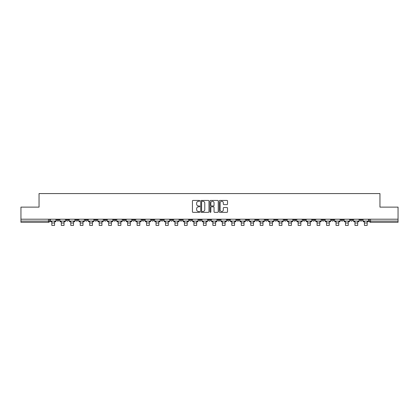 <?xml version="1.0" encoding="UTF-8"?>
<svg xmlns="http://www.w3.org/2000/svg" width="419" height="419" viewBox="0 0 419 419"><rect width="100%" height="100%" fill="white"/><g stroke="black" fill="none" stroke-linecap="round" stroke-linejoin="round"><path stroke-width="0.63" d="M199.784 200.842A0.419 0.419 0 0 0 199.365 200.429L193.033 200.429A0.597 0.597 0 0 0 192.436 201.026L192.436 211.752A0.597 0.597 0 0 0 193.033 212.349L199.365 212.349A0.419 0.419 0 0 0 199.784 211.93A0.419 0.419 0 0 0 199.365 211.516L198.548 211.516A1.906 1.906 0 0 1 196.642 209.605L196.642 208.714A1.906 1.906 0 0 1 198.548 206.803L199.365 206.803A0.419 0.419 0 0 0 199.784 206.389A0.419 0.419 0 0 0 199.365 205.97L198.548 205.97A1.906 1.906 0 0 1 196.642 204.063L196.642 203.168A1.906 1.906 0 0 1 198.548 201.261L199.365 201.261A0.419 0.419 0 0 0 199.784 200.842M312.49 219.2L312.49 219.87L314.92 219.87A1.215 1.215 0 0 1 313.705 221.085A1.215 1.215 0 0 1 312.49 219.87L312.49 219.2M303.016 219.2L303.016 219.87L305.446 219.87A1.215 1.215 0 0 1 304.231 221.085A1.215 1.215 0 0 1 303.016 219.87L303.016 219.2M246.178 219.2L246.178 219.87L248.608 219.87A1.215 1.215 0 0 1 247.393 221.085A1.215 1.215 0 0 1 246.178 219.87L246.178 219.2M236.704 219.2L236.704 219.87L239.134 219.87A1.215 1.215 0 0 1 237.919 221.085A1.215 1.215 0 0 1 236.704 219.87L236.704 219.2M227.234 219.2L227.234 219.87L229.659 219.87A1.215 1.215 0 0 1 228.444 221.085A1.215 1.215 0 0 1 227.234 219.87L227.234 219.2M208.285 219.2L208.285 219.87L210.715 219.87A1.215 1.215 0 0 1 209.5 221.085A1.215 1.215 0 0 1 208.285 219.87L208.285 219.2M189.341 219.87L189.341 219.2L189.341 219.87A1.215 1.215 0 0 0 190.556 221.085A1.215 1.215 0 0 1 189.341 219.87L191.766 219.87A1.215 1.215 0 0 1 190.556 221.085A1.215 1.215 0 0 0 191.766 219.87L191.766 219.2L191.766 219.87M179.866 219.87L179.866 219.2L179.866 219.87A1.215 1.215 0 0 0 181.081 221.085A1.215 1.215 0 0 1 179.866 219.87L182.296 219.87A1.215 1.215 0 0 1 181.081 221.085M170.392 219.87L170.392 219.2L170.392 219.87A1.215 1.215 0 0 0 171.607 221.085A1.215 1.215 0 0 1 170.392 219.87L172.822 219.87A1.215 1.215 0 0 1 171.607 221.085A1.215 1.215 0 0 0 172.822 219.87L172.822 219.2L172.822 219.87M160.922 219.2L160.922 219.87L163.347 219.87A1.215 1.215 0 0 1 162.137 221.085A1.215 1.215 0 0 1 160.922 219.87L160.922 219.2M151.448 219.2L151.448 219.87L153.878 219.87A1.215 1.215 0 0 1 152.663 221.085A1.215 1.215 0 0 1 151.448 219.87L151.448 219.2M141.973 219.2L141.973 219.87L144.403 219.87A1.215 1.215 0 0 1 143.188 221.085A1.215 1.215 0 0 1 141.973 219.87L141.973 219.2M132.504 219.87L132.504 219.2L132.504 219.87A1.215 1.215 0 0 0 133.713 221.085A1.215 1.215 0 0 1 132.504 219.87L134.928 219.87A1.215 1.215 0 0 1 133.713 221.085M113.554 219.87L113.554 219.2L113.554 219.87A1.215 1.215 0 0 0 114.769 221.085A1.215 1.215 0 0 1 113.554 219.87L115.984 219.87A1.215 1.215 0 0 1 114.769 221.085A1.215 1.215 0 0 0 115.984 219.87L115.984 219.2L115.984 219.87M104.08 219.87L104.08 219.2L104.08 219.87A1.215 1.215 0 0 0 105.295 221.085A1.215 1.215 0 0 1 104.08 219.87L106.51 219.87A1.215 1.215 0 0 1 105.295 221.085A1.215 1.215 0 0 0 106.51 219.87L106.51 219.2L106.51 219.87M94.61 219.87L94.61 219.2L94.61 219.87A1.215 1.215 0 0 0 95.825 221.085A1.215 1.215 0 0 1 94.61 219.87L97.04 219.87A1.215 1.215 0 0 1 95.825 221.085A1.215 1.215 0 0 0 97.04 219.87L97.04 219.2L97.04 219.87M85.136 219.87L85.136 219.2L85.136 219.87A1.215 1.215 0 0 0 86.351 221.085A1.215 1.215 0 0 1 85.136 219.87L87.566 219.87A1.215 1.215 0 0 1 86.351 221.085M75.661 219.87L75.661 219.2L75.661 219.87A1.215 1.215 0 0 0 76.876 221.085A1.215 1.215 0 0 1 75.661 219.87L78.091 219.87A1.215 1.215 0 0 1 76.876 221.085A1.215 1.215 0 0 0 78.091 219.87L78.091 219.2L78.091 219.87M66.192 219.87L66.192 219.2L66.192 219.87A1.215 1.215 0 0 0 67.407 221.085A1.215 1.215 0 0 1 66.192 219.87L68.616 219.87A1.215 1.215 0 0 1 67.407 221.085A1.215 1.215 0 0 0 68.616 219.87L68.616 219.2L68.616 219.87M226.92 204.629A0.597 0.597 0 0 0 227.517 204.032L227.517 201.026A0.597 0.597 0 0 0 226.92 200.429L219.886 200.429A0.597 0.597 0 0 0 219.289 201.026L219.289 211.752A0.597 0.597 0 0 0 219.886 212.349L226.92 212.349A0.597 0.597 0 0 0 227.517 211.752L227.517 208.117A0.597 0.597 0 0 0 226.92 207.52L223.908 207.52A0.597 0.597 0 0 0 223.311 208.117L223.311 209.919A1.592 1.592 0 0 1 221.719 211.516A1.592 1.592 0 0 1 220.127 209.919L220.127 202.859A1.592 1.592 0 0 1 221.719 201.261A1.592 1.592 0 0 1 223.311 202.859L223.311 204.032A0.597 0.597 0 0 0 223.908 204.629L226.92 204.629M20.95 219.2L20.95 207.117L39.046 207.117L39.046 193.573L379.954 193.573L379.954 207.117L398.05 207.117L398.05 219.2L20.95 219.2L20.95 221.085L49.672 221.085L49.672 219.2L49.672 221.085A1.215 1.215 0 0 1 48.457 222.295L20.95 222.295L20.95 221.085M208.976 201.026A0.597 0.597 0 0 0 208.384 200.429L201.35 200.429A0.597 0.597 0 0 0 200.753 201.026L200.753 211.752A0.597 0.597 0 0 0 201.35 212.349L208.384 212.349A0.597 0.597 0 0 0 208.976 211.752L208.976 201.026M210.616 200.429L217.65 200.429A0.597 0.597 0 0 1 218.247 201.026L218.247 211.752A0.597 0.597 0 0 1 217.65 212.349L214.643 212.349A0.597 0.597 0 0 1 214.046 211.752L214.046 207.4A0.597 0.597 0 0 0 213.449 206.803L211.454 206.803A0.597 0.597 0 0 0 210.857 207.4L210.857 211.93A0.419 0.419 0 0 1 210.438 212.349A0.419 0.419 0 0 1 210.024 211.93L210.024 201.026A0.597 0.597 0 0 1 210.616 200.429M369.328 219.2L369.328 221.085L398.05 221.085L398.05 222.295L370.543 222.295A1.215 1.215 0 0 1 369.328 221.085A1.215 1.215 0 0 0 370.543 222.295L370.543 219.2M398.05 219.2L398.05 221.085M362.283 219.2L362.283 219.87A1.215 1.215 0 0 1 361.068 221.085A1.215 1.215 0 0 1 359.853 219.87L362.283 219.87M359.853 219.2L359.853 219.87M352.808 219.2L352.808 219.87A1.215 1.215 0 0 1 351.593 221.085A1.215 1.215 0 0 1 350.384 219.87L352.808 219.87M350.384 219.2L350.384 219.87M343.339 219.2L343.339 219.87A1.215 1.215 0 0 1 342.124 221.085A1.215 1.215 0 0 1 340.909 219.87A1.215 1.215 0 0 0 342.124 221.085M340.909 219.2L340.909 219.87L343.339 219.87M333.864 219.2L333.864 219.87A1.215 1.215 0 0 1 332.649 221.085A1.215 1.215 0 0 1 331.434 219.87L333.864 219.87M331.434 219.2L331.434 219.87M324.39 219.2L324.39 219.87A1.215 1.215 0 0 1 323.175 221.085A1.215 1.215 0 0 1 321.96 219.87L324.39 219.87M321.96 219.2L321.96 219.87M314.92 219.2L314.92 219.87M305.446 219.2L305.446 219.87L305.446 219.2M295.971 219.2L295.971 219.87A1.215 1.215 0 0 1 294.756 221.085A1.215 1.215 0 0 1 293.541 219.87L295.971 219.87M293.541 219.2L293.541 219.87M286.496 219.2L286.496 219.87A1.215 1.215 0 0 1 285.287 221.085A1.215 1.215 0 0 1 284.072 219.87L286.496 219.87M284.072 219.2L284.072 219.87M277.027 219.2L277.027 219.87A1.215 1.215 0 0 1 275.812 221.085A1.215 1.215 0 0 1 274.597 219.87L277.027 219.87M274.597 219.2L274.597 219.87M267.552 219.2L267.552 219.87A1.215 1.215 0 0 1 266.337 221.085A1.215 1.215 0 0 1 265.122 219.87L267.552 219.87M265.122 219.2L265.122 219.87M258.078 219.2L258.078 219.87A1.215 1.215 0 0 1 256.863 221.085A1.215 1.215 0 0 1 255.653 219.87L258.078 219.87M255.653 219.2L255.653 219.87M248.608 219.2L248.608 219.87A1.215 1.215 0 0 1 247.393 221.085M239.134 219.2L239.134 219.87M229.659 219.87L229.659 219.2L229.659 219.87A1.215 1.215 0 0 1 228.444 221.085M220.19 219.2L220.19 219.87A1.215 1.215 0 0 1 218.975 221.085A1.215 1.215 0 0 1 217.76 219.87A1.215 1.215 0 0 0 218.975 221.085A1.215 1.215 0 0 0 220.19 219.87L217.76 219.87L217.76 219.2M210.715 219.87L210.715 219.2L210.715 219.87A1.215 1.215 0 0 1 209.5 221.085M201.24 219.2L201.24 219.87A1.215 1.215 0 0 1 200.025 221.085A1.215 1.215 0 0 1 198.81 219.87A1.215 1.215 0 0 0 200.025 221.085M198.81 219.2L198.81 219.87L201.24 219.87M182.296 219.2L182.296 219.87L182.296 219.2M163.347 219.87L163.347 219.2L163.347 219.87A1.215 1.215 0 0 1 162.137 221.085M153.878 219.87L153.878 219.2L153.878 219.87A1.215 1.215 0 0 1 152.663 221.085M144.403 219.87L144.403 219.2L144.403 219.87A1.215 1.215 0 0 1 143.188 221.085M134.928 219.2L134.928 219.87L134.928 219.2M125.459 219.87L125.459 219.2L125.459 219.87A1.215 1.215 0 0 1 124.244 221.085A1.215 1.215 0 0 1 123.029 219.87L125.459 219.87A1.215 1.215 0 0 1 124.244 221.085M123.029 219.2L123.029 219.87M87.566 219.2L87.566 219.87L87.566 219.2M59.147 219.2L59.147 219.87A1.215 1.215 0 0 1 57.932 221.085A1.215 1.215 0 0 1 56.717 219.87A1.215 1.215 0 0 0 57.932 221.085A1.215 1.215 0 0 0 59.147 219.87L59.147 219.2M56.717 219.2L56.717 219.87L59.147 219.87M48.457 219.2L48.457 222.295A1.215 1.215 0 0 0 49.672 221.085M202.005 201.261A0.419 0.419 0 0 0 201.586 201.68L201.586 211.097A0.419 0.419 0 0 0 202.005 211.516L202.869 211.516A1.906 1.906 0 0 0 204.776 209.605L204.776 203.168A1.906 1.906 0 0 0 202.869 201.261L202.005 201.261M214.046 202.885A1.592 1.592 0 0 0 212.449 201.293A1.592 1.592 0 0 0 210.857 202.885L210.857 205.373A0.597 0.597 0 0 0 211.454 205.97L213.449 205.97A0.597 0.597 0 0 0 214.046 205.373L214.046 202.885M50.495 221.085L55.895 221.085L55.895 221.693L54.559 221.693L54.559 225.427L51.83 225.427L51.83 221.693L50.495 221.693L50.495 219.2M55.895 221.085L55.895 219.2M59.964 221.085L65.369 221.085L65.369 221.693L64.034 221.693L64.034 225.427L61.3 225.427L61.3 221.693L59.964 221.693L59.964 219.2M65.369 221.085L65.369 219.2M69.439 221.085L74.844 221.085L74.844 221.693L73.508 221.693L73.508 225.427L70.774 225.427L70.774 221.693L69.439 221.693L69.439 219.2M74.844 221.085L74.844 219.2M78.913 221.085L84.319 221.085L84.319 221.693L82.978 221.693L82.978 225.427L80.249 225.427L80.249 221.693L78.913 221.693L78.913 219.2M84.319 221.085L84.319 219.2M88.383 221.085L93.788 221.085L93.788 221.693L92.452 221.693L92.452 225.427L89.718 225.427L89.718 221.693L88.383 221.693L88.383 219.2M93.788 221.085L93.788 219.2M97.857 221.085L103.263 221.085L103.263 221.693L101.927 221.693L101.927 225.427L99.193 225.427L99.193 221.693L97.857 221.693L97.857 219.2M103.263 221.085L103.263 219.2M107.332 221.085L112.737 221.085L112.737 221.693L111.402 221.693L111.402 225.427L108.668 225.427L108.668 221.693L107.332 221.693L107.332 219.2M112.737 221.085L112.737 219.2M116.801 221.085L122.207 221.085L122.207 221.693L120.871 221.693L120.871 225.427L118.142 225.427L118.142 221.693L116.801 221.693L116.801 219.2M122.207 221.085L122.207 219.2M126.276 221.085L131.681 221.085L131.681 221.693L130.346 221.693L130.346 225.427L127.612 225.427L127.612 221.693L126.276 221.693L126.276 219.2M131.681 221.085L131.681 219.2M135.751 221.085L141.156 221.085L141.156 221.693L139.82 221.693L139.82 225.427L137.086 225.427L137.086 221.693L135.751 221.693L135.751 219.2M141.156 221.085L141.156 219.2M145.225 221.085L150.625 221.085L150.625 221.693L149.29 221.693L149.29 225.427L146.561 225.427L146.561 221.693L145.225 221.693L145.225 219.2M150.625 221.085L150.625 219.2M154.695 221.085L160.1 221.085L160.1 221.693L158.764 221.693L158.764 225.427L156.03 225.427L156.03 221.693L154.695 221.693L154.695 219.2M160.1 221.085L160.1 219.2M164.169 221.085L169.575 221.085L169.575 221.693L168.239 221.693L168.239 225.427L165.505 225.427L165.505 221.693L164.169 221.693L164.169 219.2M169.575 221.085L169.575 219.2M173.644 221.085L179.049 221.085L179.049 221.693L177.708 221.693L177.708 225.427L174.98 225.427L174.98 221.693L173.644 221.693L173.644 219.2M179.049 221.085L179.049 219.2M183.113 221.085L188.519 221.085L188.519 221.693L187.183 221.693L187.183 225.427L184.449 225.427L184.449 221.693L183.113 221.693L183.113 219.2M188.519 221.085L188.519 219.2M192.588 221.085L197.993 221.085L197.993 221.693L196.658 221.693L196.658 225.427L193.924 225.427L193.924 221.693L192.588 221.693L192.588 219.2M197.993 221.085L197.993 219.2M202.063 221.085L207.468 221.085L207.468 221.693L206.132 221.693L206.132 225.427L203.398 225.427L203.398 221.693L202.063 221.693L202.063 219.2M207.468 221.085L207.468 219.2M211.532 221.085L216.937 221.085L216.937 221.693L215.602 221.693L215.602 225.427L212.868 225.427L212.868 221.693L211.532 221.693L211.532 219.2M216.937 221.085L216.937 219.2M221.007 221.085L226.412 221.085L226.412 221.693L225.076 221.693L225.076 225.427L222.342 225.427L222.342 221.693L221.007 221.693L221.007 219.2M226.412 221.085L226.412 219.2M230.481 221.085L235.887 221.085L235.887 221.693L234.551 221.693L234.551 225.427L231.817 225.427L231.817 221.693L230.481 221.693L230.481 219.2M235.887 221.085L235.887 219.2M239.951 221.085L245.356 221.085L245.356 221.693L244.02 221.693L244.02 225.427L241.292 225.427L241.292 221.693L239.951 221.693L239.951 219.2M245.356 221.085L245.356 219.2M249.425 221.085L254.831 221.085L254.831 221.693L253.495 221.693L253.495 225.427L250.761 225.427L250.761 221.693L249.425 221.693L249.425 219.2M254.831 221.085L254.831 219.2M258.9 221.085L264.305 221.085L264.305 221.693L262.97 221.693L262.97 225.427L260.236 225.427L260.236 221.693L258.9 221.693L258.9 219.2M264.305 221.085L264.305 219.2M268.375 221.085L273.775 221.085L273.775 221.693L272.439 221.693L272.439 225.427L269.71 225.427L269.71 221.693L268.375 221.693L268.375 219.2M273.775 221.085L273.775 219.2M277.844 221.085L283.249 221.085L283.249 221.693L281.914 221.693L281.914 225.427L279.18 225.427L279.18 221.693L277.844 221.693L277.844 219.2M283.249 221.085L283.249 219.2M287.319 221.085L292.724 221.085L292.724 221.693L291.388 221.693L291.388 225.427L288.654 225.427L288.654 221.693L287.319 221.693L287.319 219.2M292.724 221.085L292.724 219.2M296.793 221.085L302.199 221.085L302.199 221.693L300.858 221.693L300.858 225.427L298.129 225.427L298.129 221.693L296.793 221.693L296.793 219.2M302.199 221.085L302.199 219.2M306.263 221.085L311.668 221.085L311.668 221.693L310.332 221.693L310.332 225.427L307.598 225.427L307.598 221.693L306.263 221.693L306.263 219.2M311.668 221.085L311.668 219.2M315.737 221.085L321.143 221.085L321.143 221.693L319.807 221.693L319.807 225.427L317.073 225.427L317.073 221.693L315.737 221.693L315.737 219.2M321.143 221.085L321.143 219.2M325.212 221.085L330.617 221.085L330.617 221.693L329.282 221.693L329.282 225.427L326.548 225.427L326.548 221.693L325.212 221.693L325.212 219.2M330.617 221.085L330.617 219.2M334.681 221.085L340.087 221.085L340.087 221.693L338.751 221.693L338.751 225.427L336.022 225.427L336.022 221.693L334.681 221.693L334.681 219.2M340.087 221.085L340.087 219.2M344.156 221.085L349.561 221.085L349.561 221.693L348.226 221.693L348.226 225.427L345.492 225.427L345.492 221.693L344.156 221.693L344.156 219.2M349.561 221.085L349.561 219.2M353.631 221.085L359.036 221.085L359.036 221.693L357.7 221.693L357.7 225.427L354.966 225.427L354.966 221.693L353.631 221.693L353.631 219.2M359.036 221.085L359.036 219.2M363.105 221.085L368.505 221.085L368.505 221.693L367.17 221.693L367.17 225.427L364.441 225.427L364.441 221.693L363.105 221.693L363.105 219.2M368.505 221.085L368.505 219.2M51.83 222.997L54.559 222.997M61.3 222.997L64.034 222.997M70.774 222.997L73.508 222.997M80.249 222.997L82.978 222.997M89.718 222.997L92.452 222.997M99.193 222.997L101.927 222.997M108.668 222.997L111.402 222.997M118.142 222.997L120.871 222.997M127.612 222.997L130.346 222.997M137.086 222.997L139.82 222.997M146.561 222.997L149.29 222.997M156.03 222.997L158.764 222.997M165.505 222.997L168.239 222.997M174.98 222.997L177.708 222.997M184.449 222.997L187.183 222.997M193.924 222.997L196.658 222.997M203.398 222.997L206.132 222.997M212.868 222.997L215.602 222.997M222.342 222.997L225.076 222.997M231.817 222.997L234.551 222.997M241.292 222.997L244.02 222.997M250.761 222.997L253.495 222.997M260.236 222.997L262.97 222.997M269.71 222.997L272.439 222.997M279.18 222.997L281.914 222.997M288.654 222.997L291.388 222.997M298.129 222.997L300.858 222.997M307.598 222.997L310.332 222.997M317.073 222.997L319.807 222.997M326.548 222.997L329.282 222.997M336.022 222.997L338.751 222.997M345.492 222.997L348.226 222.997M354.966 222.997L357.7 222.997M364.441 222.997L367.17 222.997"/></g></svg>
